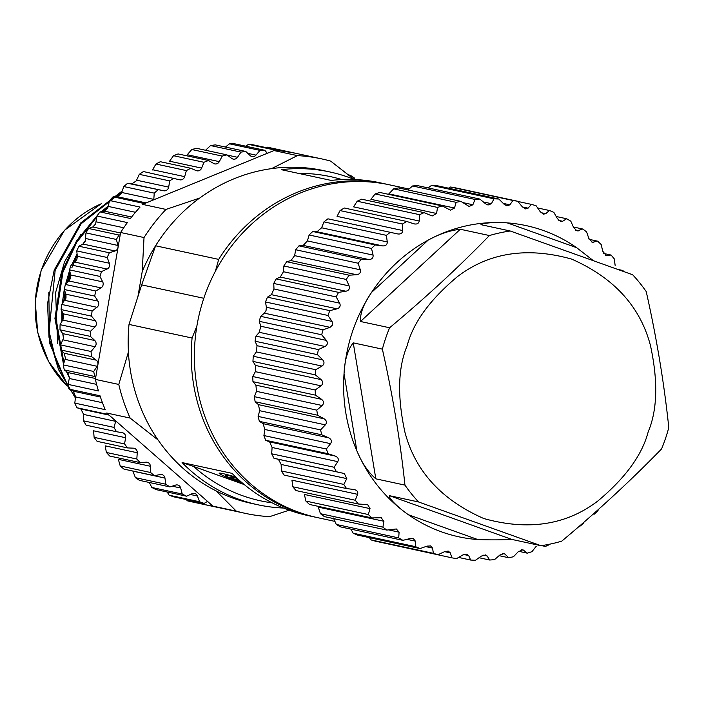 <?xml version="1.0" encoding="UTF-8"?>
<svg xmlns="http://www.w3.org/2000/svg" width="704" height="704" viewBox="0 0 704 704"><rect width="100%" height="100%" fill="white"/><g stroke="black" fill="none" stroke-linecap="round" stroke-linejoin="round"><path stroke-width="1.06" d="M409.015 189.042L389.55 184.844A170.254 158.761 102.2 0 0 203.993 297.774A170.254 158.761 102.2 0 0 299.13 512.371A170.254 158.761 102.2 0 0 317.759 517.686L334.919 521.391M380.952 517.598A170.254 158.761 102.2 0 0 381.031 517.581L383.918 521.277L382.888 527.155A181.306 169.074 102.2 0 0 386.795 530.077L396.343 528.977L399.089 532.162L398.71 537.918A181.306 169.074 102.2 0 0 402.917 540.338L410.124 538.516L413.318 538.569L415.36 541.138L415.624 546.682A181.306 169.074 102.2 0 0 420.077 548.574L427.029 546.11L430.663 545.97L432.529 548.073L433.4 553.344A181.306 169.074 102.2 0 0 438.038 554.69L444.682 551.61L448.237 551.091L450.375 552.904L451.827 557.814A181.306 169.074 102.2 0 0 456.588 558.598L462.862 554.954L466.787 554.136L468.67 555.553L470.668 560.05A181.306 169.074 102.2 0 0 475.499 560.261L481.334 556.098L485.584 554.937L487.186 556.002L489.676 560.014A181.306 169.074 102.2 0 0 494.516 559.645L499.866 555.025L504.39 553.476L508.631 557.718A181.306 169.074 102.2 0 0 513.418 556.767L518.241 551.751L522.958 549.78L527.287 553.168A181.306 169.074 102.2 0 0 531.96 551.663L536.202 546.313M451.827 557.814L389.242 544.166M433.4 553.344L370.973 539.88A181.306 169.074 102.2 0 0 375.61 541.226L438.038 554.69M370.973 539.88L369.442 537.654M415.624 546.682L353.188 533.21A181.306 169.074 102.2 0 0 357.641 535.11L420.077 548.574M353.188 533.21L350.9 529.118M398.71 537.918L336.283 524.445A181.306 169.074 102.2 0 0 340.49 526.874L402.917 540.338M336.283 524.445L333.423 518.003M382.888 527.155L320.452 513.691A181.306 169.074 102.2 0 0 324.368 516.613L386.795 530.077M320.452 513.691L318.252 507.118L383.918 521.277M318.349 349.571L255.922 336.107L259.327 332.332L260.709 326.225L259.257 321.314L321.684 334.778L326.374 340.393C328.038 342.901 327.58 344.934 324.993 346.491L318.349 349.571A181.306 169.074 102.2 0 0 317.478 354.675L322.705 359.867C324.623 362.226 324.377 364.302 321.983 366.071L315.709 369.714A181.306 169.074 102.2 0 0 315.374 374.88L321.103 379.597C323.25 381.779 323.224 383.856 321.033 385.827L315.19 389.99A181.306 169.074 102.2 0 0 315.401 395.138L321.578 399.326C323.937 401.306 324.13 403.366 322.159 405.513L316.809 410.133A181.306 169.074 102.2 0 0 317.557 415.21L324.13 418.81C326.674 420.57 327.087 422.585 325.354 424.864L320.54 429.889A181.306 169.074 102.2 0 0 321.825 434.826L328.715 437.809C331.426 439.314 332.05 441.267 330.572 443.661L326.33 449.011A181.306 169.074 102.2 0 0 328.134 453.746L335.28 456.078C338.131 457.318 338.958 459.175 337.753 461.648L334.118 467.262A181.306 169.074 102.2 0 0 336.406 471.742L344.318 473.546L346.808 478.614L343.798 484.405A181.306 169.074 102.2 0 0 346.553 488.567L354.015 489.518C357.06 490.195 358.257 491.797 357.606 494.331L355.256 500.236A181.306 169.074 102.2 0 0 358.433 504.029L367.62 504.566L370.031 508.614L368.342 514.545L305.906 501.081A181.306 169.074 102.2 0 0 309.478 504.46L371.906 517.924L381.594 517.739M305.906 501.081L304.366 494.454L370.031 508.614M355.256 500.236L292.829 486.772A181.306 169.074 102.2 0 0 296.006 490.565L358.433 504.029M292.829 486.772L291.94 480.172L357.606 494.331M343.798 484.405L281.371 470.941A181.306 169.074 102.2 0 0 284.126 475.103L346.553 488.567M281.371 470.941L281.142 464.446L278.414 459.325L273.979 458.278L336.406 471.742M334.118 467.262L271.691 453.798A181.306 169.074 102.2 0 0 273.979 458.278M271.691 453.798L272.087 447.489L269.623 441.91L265.698 440.282L328.134 453.746M326.33 449.011L263.903 435.547A181.306 169.074 102.2 0 0 265.698 440.282M263.903 435.547L264.915 429.493L263.05 423.641L259.389 421.362L321.825 434.826M320.54 429.889L258.113 416.425A181.306 169.074 102.2 0 0 259.389 421.362M258.113 416.425L259.688 410.705L258.465 404.65L255.13 401.738L317.557 415.21M316.809 410.133L254.382 396.669A181.306 169.074 102.2 0 0 255.13 401.738M254.382 396.669L256.494 391.345L255.913 385.158L252.974 381.674L315.401 395.138M315.19 389.99L252.762 376.526A181.306 169.074 102.2 0 0 252.974 381.674M252.762 376.526L255.367 371.668L255.438 365.429L252.947 361.407L315.374 374.88M315.709 369.714L253.282 356.25A181.306 169.074 102.2 0 0 252.947 361.407M253.282 356.25L256.318 351.912L257.048 345.699L255.05 341.202L317.478 354.675M255.922 336.107A181.306 169.074 102.2 0 0 255.05 341.202M260.656 316.334L264.378 313.166L266.05 310.517L266.376 307.252L265.505 301.981L327.941 315.454L332.042 321.411L332.649 324.878L330.044 327.334L323.083 329.798L260.656 316.334A181.306 169.074 102.2 0 0 259.257 321.314M272.149 502.841A165.827 154.642 -77.8 0 1 242.466 495.66A165.827 154.642 -77.8 0 1 193.679 466.497L182.098 462.581L232.038 473.352A170.254 158.761 102.2 0 0 308.07 515.601L314.644 517.018A170.254 158.761 102.2 0 0 316.202 517.343M283.571 508.042A170.254 158.761 -77.8 0 1 258.13 504.83A170.254 158.761 -77.8 0 1 239.492 499.506A170.254 158.761 -77.8 0 1 182.098 462.581M314.644 517.018A170.254 158.761 102.2 0 1 192.086 338.026L129.008 324.421A170.254 158.761 -77.8 0 0 128.454 352.114L128.392 352.097A170.254 158.761 102.2 0 0 158.022 439.938L158.083 439.956A170.254 158.761 102.2 0 0 216.286 490.978L216.225 490.961A170.254 158.761 102.2 0 0 232.857 498.08A170.254 158.761 102.2 0 0 251.495 503.395L258.13 504.83M216.225 490.961L236.306 511.157L212.898 506.106L106.718 413.019L130.126 418.07A181.306 169.074 -77.8 0 1 118.782 384.446L95.374 379.394L95.77 377.089L120.613 232.496L144.021 237.547A181.306 169.074 -77.8 0 1 165.968 209.422L142.56 204.38L273.97 150.559L297.387 155.61A181.306 169.074 -77.8 0 1 321.719 158.902A181.306 169.074 -77.8 0 1 330.669 161.11L354.112 179.406M289.186 510.189L269.597 516.657A181.306 169.074 -77.8 0 1 245.265 513.357A181.306 169.074 -77.8 0 1 236.306 511.157M115.782 420.966A4.426 4.127 -77.8 0 1 115.694 421.344L113.986 427.398A181.306 169.074 -77.8 0 0 116.503 431.728L86.073 425.163A181.306 169.074 -77.8 0 1 83.547 420.834L83.635 414.427L80.881 409.015L76.859 407.722A181.306 169.074 -77.8 0 1 74.818 403.102L75.548 396.669L73.357 391.195L69.564 389.224A181.306 169.074 -77.8 0 1 68.024 384.375L69.45 377.766L67.786 372.522L64.284 369.917A181.306 169.074 -77.8 0 1 63.272 364.901L65.41 358.213L64.231 353.25L61.09 350.038A181.306 169.074 -77.8 0 1 60.614 344.925L63.474 338.254L62.726 333.608L60.007 329.842A181.306 169.074 -77.8 0 1 60.078 324.685L63.668 318.138L63.307 313.843L61.063 309.575A181.306 169.074 -77.8 0 1 61.67 304.436L66 298.118L65.965 294.219L64.24 289.502A181.306 169.074 -77.8 0 1 65.375 284.451L68.957 280.984L70.426 278.441L70.655 274.965L69.494 269.861A181.306 169.074 -77.8 0 1 70.259 267.546A181.306 169.074 -77.8 0 1 71.157 264.968L75.011 262.126L76.903 259.371L77.326 256.326L76.762 250.914A181.306 169.074 -77.8 0 1 78.918 246.224L82.984 244.05L85.342 241.129L85.95 232.892A181.306 169.074 -77.8 0 1 88.581 228.474L92.787 226.978L95.63 223.951L96.95 216.014A181.306 169.074 -77.8 0 1 100.021 211.93L104.289 211.138L107.659 208.05L109.613 200.508A181.306 169.074 -77.8 0 1 113.089 196.803L117.348 196.715L121.255 193.635L123.79 186.56A181.306 169.074 -77.8 0 1 127.618 183.278L131.798 183.894L136.259 180.884L139.295 174.346A181.306 169.074 -77.8 0 1 143.431 171.538L179.511 179.749A4.426 4.127 -77.8 0 0 184.668 176.651L186.375 170.588A181.306 169.074 -77.8 0 1 190.766 168.274L160.336 161.709A181.306 169.074 -77.8 0 0 155.945 164.023L186.375 170.588M242.035 482.698A46.649 2.05 18.7 0 1 225.236 475.297A46.649 2.05 18.7 0 1 236.438 477.673M139.295 174.346L169.734 180.91L168.67 187.114A4.426 4.127 -77.8 0 1 163.847 190.802L127.618 183.278M85.95 232.892L116.38 239.457L117.938 245.458A4.426 4.127 -77.8 0 1 115.042 250.967L109.358 252.789L78.918 246.224M61.09 350.038L91.52 356.602L96.281 360.158A4.426 4.127 -77.8 0 1 97.178 366.291L93.711 371.466L63.272 364.901M76.762 250.914L107.193 257.479L109.375 263.243A4.426 4.127 -77.8 0 1 107.061 269.042L101.587 271.533L71.157 264.968M60.007 329.842L90.446 336.406L94.785 340.516A4.426 4.127 -77.8 0 1 95.031 346.738L91.045 351.49L60.614 344.925M69.494 269.861L99.924 276.426A181.306 169.074 -77.8 0 1 100.69 274.111A181.306 169.074 -77.8 0 1 101.587 271.533M99.924 276.426L102.705 281.873A4.426 4.127 -77.8 0 1 101.006 287.892L95.814 291.016L65.375 284.451M61.063 309.575L91.494 316.14L95.366 320.76A4.426 4.127 -77.8 0 1 94.952 326.99L90.508 331.25L60.078 324.685M64.24 289.502L94.67 296.067L98.014 301.127A4.426 4.127 -77.8 0 1 96.958 307.296L92.101 311.001L61.67 304.436M116.503 431.728L122.302 432.687A4.426 4.127 -77.8 0 1 125.62 437.721L124.555 443.925L94.116 437.36A181.306 169.074 -77.8 0 0 97.09 441.346L127.521 447.911L133.399 448.166A4.426 4.127 -77.8 0 1 137.236 452.751L136.831 459.026L106.392 452.461A181.306 169.074 -77.8 0 0 109.771 456.06L140.21 462.625L146.098 462.176A4.426 4.127 -77.8 0 1 150.401 466.259L150.656 472.525L120.217 465.96A181.306 169.074 -77.8 0 0 123.966 469.119L154.396 475.675L160.222 474.531A4.426 4.127 -77.8 0 1 164.947 478.06L165.854 484.238L135.423 477.673A181.306 169.074 -77.8 0 0 139.489 480.357L169.919 486.922L175.604 485.091A4.426 4.127 -77.8 0 1 180.69 488.022L182.239 494.032L151.809 487.467A181.306 169.074 -77.8 0 0 156.147 489.632L186.578 496.197L192.051 493.706A4.426 4.127 -77.8 0 1 197.428 496.003L199.61 501.767A181.306 169.074 -77.8 0 0 204.16 503.404L173.721 496.839A181.306 169.074 -77.8 0 1 171.574 496.082A181.306 169.074 -77.8 0 1 169.171 495.202L167.191 492.017M151.809 487.467L149.318 482.478M135.423 477.673L132.898 471.152L164.947 478.06M120.217 465.96L118.351 459.342L150.401 466.259M106.392 452.461L105.186 445.843L137.236 452.751M94.116 437.36L93.57 430.804L125.62 437.721M152.486 169.954L155.945 164.023M173.51 155.716L203.949 162.281L201.617 168.115L169.567 161.207L173.51 155.716A181.306 169.074 -77.8 0 1 178.103 153.938L208.542 160.503L213.655 163.46A4.426 4.127 -77.8 0 0 219.305 161.638L187.246 154.722L191.787 149.53A181.306 169.074 -77.8 0 1 196.522 148.306L226.961 154.871L231.722 158.426A4.426 4.127 -77.8 0 0 237.503 157.291L227.234 155.074M205.445 150.374L210.54 145.552A181.306 169.074 -77.8 0 1 215.362 144.892L245.793 151.457L250.131 155.575A4.426 4.127 -77.8 0 0 255.983 155.126L247.808 153.366M225.394 147.057L229.53 143.818A181.306 169.074 -77.8 0 1 234.379 143.739L264.81 150.304A181.306 169.074 -77.8 0 0 259.97 150.383L255.983 155.126M245.696 146.177L248.53 144.355A181.306 169.074 -77.8 0 1 253.334 144.857L283.765 151.422A181.306 169.074 102.2 0 1 297.722 153.727L267.282 147.162A181.306 169.074 -77.8 0 1 267.872 147.286L321.719 158.902M266.323 147.664L267.282 147.162M75.398 397.98L58.494 369.538L49.007 337.374L47.529 303.6L54.199 270.142L80.705 222.957L122.302 190.907M75.504 397.082L70.145 389.523M69.168 388.018L55.986 360.958L49.069 331.241L55.158 270.354L81.206 223.705L122.021 191.717M69.432 377.916L66.422 371.51M63.492 364.258L54.938 318.428L62.005 271.832L76.516 240.891L97.715 214.975M63.914 362.982L55.889 317.838L62.964 272.034L76.789 242.211L96.826 216.973M62.744 320.329L62.806 312.902M63.606 301.998L65.111 291.896M67.118 282.762L69.81 273.513M64.768 300.555L65.78 293.718M68.473 281.442L70.162 275.607M100.839 212.106L108.363 205.911M102.837 211.402L108.055 207.099M71.782 267.881L77.211 255.306M430.162 545.829L430.663 545.97M412.799 538.428L413.318 538.569M367.039 504.407L367.62 504.566M477.875 539.572L408.452 514.756C400.259 509.282 388.23 498.274 389.4 495.669L418.528 501.952A159.192 148.456 102.2 0 1 404.95 485.118L375.83 478.834C368.06 472.076 361.733 462.73 356.858 450.789L344.045 373.666C344.661 359.955 347.723 349.686 353.25 342.857L382.369 349.14A159.192 148.456 102.2 0 1 385.634 338.325A159.192 148.456 102.2 0 1 389.602 327.765C425.665 297.651 458.938 266.904 489.43 235.541A159.192 148.456 102.2 0 1 510.242 231L632.65 274.745A159.192 148.456 102.2 0 1 646.219 291.579C656.55 337.48 664.074 382.809 668.8 427.557A159.192 148.456 102.2 0 1 665.535 438.372A159.192 148.456 102.2 0 1 661.566 448.932C631.118 480.26 597.846 510.998 561.739 541.156A159.192 148.456 102.2 0 1 540.936 545.697L511.808 539.414C501.248 539.968 489.94 540.012 477.875 539.572A159.192 148.456 -77.8 0 1 408.452 514.756A159.192 148.456 -77.8 0 1 356.858 450.789A159.192 148.456 -77.8 0 1 344.045 373.666A159.192 148.456 -77.8 0 1 352.616 331.206A159.192 148.456 -77.8 0 1 371.536 292.45A159.192 148.456 -77.8 0 1 428.155 240.134A159.192 148.456 -77.8 0 1 507.241 222.878A159.192 148.456 -77.8 0 1 576.673 247.694L592.381 259.908M321.684 334.778A181.306 169.074 -77.8 0 1 323.083 329.798M354.015 489.518L354.543 489.614M368.342 514.545A181.306 169.074 102.2 0 0 371.906 517.924M543.585 545.301L545.406 546.436A181.306 169.074 102.2 0 0 549.903 544.386L550.097 544.104M579.137 526.794L579.137 526.794A181.306 169.074 102.2 0 0 583.123 523.741L583.519 522.764M593.261 514.07L594.326 514.131A181.306 169.074 102.2 0 0 597.978 510.629L598.312 509.494M267.423 297.185L271.392 294.668L273.997 289.01L273.742 283.466L336.169 296.93L339.662 303.169C340.798 305.888 339.926 307.78 337.049 308.827L329.85 310.649L267.423 297.185A181.306 169.074 102.2 0 0 265.505 301.981M276.135 278.907L280.28 277.059L283.457 271.726L283.835 265.98L346.262 279.444L349.122 285.894C349.976 288.666 348.92 290.444 345.946 291.227L338.562 292.371L276.135 278.907A181.306 169.074 102.2 0 0 273.742 283.466M286.686 261.721L290.937 260.568L294.642 255.631L295.671 249.753L358.098 263.217L360.307 269.799C360.888 272.598 359.647 274.243 356.602 274.736L349.114 275.185L286.686 261.721A181.306 169.074 102.2 0 0 283.835 265.98M298.945 245.846L303.222 245.397L307.41 240.918L309.109 234.986L371.536 248.459L373.076 255.086C373.375 257.875 371.976 259.362 368.887 259.565L361.372 259.318L298.945 245.846A181.306 169.074 102.2 0 0 295.671 249.753M312.761 231.493L316.985 231.739L321.605 227.779L323.963 221.874L386.39 235.338L387.27 241.938C387.297 244.684 385.757 246.004 382.65 245.907L375.188 244.957L312.761 231.493A181.306 169.074 102.2 0 0 309.109 234.986M402.714 230.534L337.049 216.374L340.05 210.575L402.486 224.039L402.714 230.534C402.468 233.2 400.805 234.335 397.725 233.939L327.95 218.821A181.306 169.074 102.2 0 0 323.963 221.874M419.206 221.003L353.549 206.844L357.183 201.23L419.61 214.694L419.206 221.003C418.704 223.564 416.935 224.497 413.908 223.802L406.754 221.47L344.326 208.006A181.306 169.074 102.2 0 0 340.05 210.575M436.55 213.47L370.885 199.311L375.126 193.961L437.554 207.425L436.55 213.47L432.142 215.996L424.107 212.643L361.68 199.179A181.306 169.074 102.2 0 0 357.183 201.23M454.511 208.032L388.846 193.873L393.668 188.848L456.095 202.321L454.511 208.032L450.419 210.144L442.226 205.92L379.799 192.447A181.306 169.074 102.2 0 0 375.126 193.961M407.95 189.957L412.57 185.97L474.998 199.434L472.877 204.758L469.128 206.466L460.882 201.37L398.455 187.906A181.306 169.074 102.2 0 0 393.668 188.848M428.032 187.889L431.587 185.363L494.014 198.827L491.418 203.685L488.03 205.031L485.566 203.782L479.838 199.065L417.41 185.601A181.306 169.074 102.2 0 0 412.57 185.97M448.501 188.17L450.498 187.018L512.926 200.482L509.89 204.829L506.88 205.841L504.082 204.23L498.854 199.03L436.418 185.566A181.306 169.074 102.2 0 0 431.587 185.363M517.845 201.45L531.476 204.398L528.07 208.164L525.448 208.894L522.377 206.879L517.686 201.265L455.259 187.801A181.306 169.074 102.2 0 0 450.498 187.018M387.992 184.518A170.254 158.761 102.2 0 0 386.434 184.166A170.254 158.761 102.2 0 0 218.698 259.398L215.362 271.313M386.434 184.166L379.861 182.75A170.254 158.761 102.2 0 0 331.188 180.426L281.248 169.655A170.254 158.761 -77.8 0 1 329.921 171.978A170.254 158.761 -77.8 0 1 354.42 179.538M329.921 171.978L323.286 170.553A170.254 158.761 102.2 0 0 271.594 168.608L271.656 168.626A170.254 158.761 102.2 0 0 199.628 198.123L199.558 198.106A170.254 158.761 102.2 0 0 155.558 245.775L218.698 259.398M192.086 338.026L196.909 325.89M298.602 173.404A165.827 154.642 -77.8 0 1 341.88 179.573M155.619 245.793L141.662 284.874L203.817 298.285M199.558 198.106L165.968 209.422M144.021 237.547L142.217 271.577A170.254 158.761 -77.8 0 1 155.558 245.775L154.317 249.445M297.387 155.61L271.594 168.608M141.662 284.874L129.008 324.421M244.27 484.581L193.679 466.497M235.805 477.066A53.064 2.332 -161.3 0 0 219.155 473.238A53.064 2.332 -161.3 0 0 242.792 483.349M130.126 418.07L158.022 439.938M128.392 352.097L118.782 384.446M248.53 144.355L278.96 150.92A181.306 169.074 102.2 0 0 273.97 150.559M210.54 145.552L240.97 152.117A181.306 169.074 -77.8 0 1 245.793 151.457M240.97 152.117L237.503 157.291M191.787 149.53L222.226 156.094A181.306 169.074 -77.8 0 1 226.961 154.871M222.226 156.094L219.305 161.638M203.949 162.281A181.306 169.074 -77.8 0 1 208.542 160.503M201.617 168.115A4.426 4.127 -77.8 0 1 196.178 170.588L190.766 168.274M169.734 180.91A181.306 169.074 -77.8 0 1 173.87 178.103M123.79 186.56L154.229 193.125A181.306 169.074 -77.8 0 1 158.057 189.842M154.229 193.125L153.815 199.399A4.426 4.127 -77.8 0 1 153.771 199.786M267.309 153.287L264.81 150.304M142.56 204.38A181.306 169.074 -77.8 0 1 143.519 203.368L113.089 196.803M144.874 203.43L143.519 203.368M109.613 200.508L140.052 207.073A181.306 169.074 102.2 0 0 130.451 218.495L100.021 211.93M96.95 216.014L127.38 222.578A181.306 169.074 102.2 0 0 120.613 232.496M354.543 179.538L354.306 177.927A181.306 169.074 -77.8 0 0 350.24 175.243L349.263 175.56M142.217 271.577L137.94 296.481M212.898 506.106A181.306 169.074 102.2 0 0 217.73 507.364L187.299 500.799L186.358 499.558M245.265 513.357L191.418 501.75A181.306 169.074 -77.8 0 1 187.299 500.799M95.374 379.394A181.306 169.074 102.2 0 0 98.463 390.94L68.024 384.375M69.564 389.224L100.003 395.789A181.306 169.074 102.2 0 0 105.248 409.666L74.818 403.102M76.859 407.722L107.29 414.286A181.306 169.074 -77.8 0 1 106.718 413.019M108.592 414.665L107.29 414.286M127.521 447.911A181.306 169.074 -77.8 0 1 124.555 443.925M140.21 462.625A181.306 169.074 -77.8 0 1 136.831 459.026M154.396 475.675A181.306 169.074 -77.8 0 1 150.656 472.525M169.919 486.922A181.306 169.074 -77.8 0 1 165.854 484.238M186.578 496.197A181.306 169.074 -77.8 0 1 182.239 494.032M204.16 503.404L207.513 501.38M116.38 239.457A181.306 169.074 -77.8 0 1 119.02 235.039L88.581 228.474M107.193 257.479A181.306 169.074 -77.8 0 1 109.358 252.789M94.67 296.067A181.306 169.074 -77.8 0 1 95.814 291.016M91.494 316.14A181.306 169.074 -77.8 0 1 92.101 311.001M90.446 336.406A181.306 169.074 -77.8 0 1 90.508 331.25M91.52 356.602A181.306 169.074 -77.8 0 1 91.045 351.49M64.284 369.917L94.723 376.482A181.306 169.074 -77.8 0 1 93.711 371.466M94.723 376.482L95.77 377.089M120.217 234.802L119.02 235.039M237.398 478.57L234.986 477.699L230.56 477.514L240.759 481.589M229.53 143.818L259.97 150.383M235.717 479.89L236.298 478.174M113.986 427.398L83.547 420.834M199.61 501.767L169.171 495.202M240.178 481.078L236.13 479.433L238.445 479.53M348.357 174.838L350.24 175.243M48.796 292.662L49.711 343.464L69.15 389.268M545.406 546.436L541.561 545.609M618.631 269.579L622.961 270.512L620.84 270.389M623.55 271.383A181.306 169.074 102.2 0 0 622.961 270.512M527.287 553.168L518.69 551.311M615.146 265.452L614.258 258.852A181.306 169.074 102.2 0 0 611.081 255.059L606.135 255.455L602.721 251.17L601.181 244.543A181.306 169.074 102.2 0 0 597.608 241.164L592.319 242.317L588.834 238.506L586.634 231.924A181.306 169.074 102.2 0 0 582.718 229.011L577.139 230.965L573.663 227.621L570.803 221.17A181.306 169.074 102.2 0 0 566.597 218.742L562.628 221.267L560.798 221.531L557.383 218.645L553.898 212.406A181.306 169.074 102.2 0 0 549.446 210.505L545.723 213.673L543.497 214.148L540.223 211.702L536.114 205.744A181.306 169.074 102.2 0 0 531.476 204.398M603.662 253.458L611.081 255.059M508.631 557.718L499.136 555.667M589.169 239.342L597.608 241.164M489.676 560.014L479.054 557.726M573.382 226.996L582.718 229.011M470.668 560.05L458.586 557.445M556.186 216.498L566.597 218.742M537.645 207.962L549.446 210.505M517.686 201.265A181.306 169.074 102.2 0 0 512.926 200.482M498.854 199.03A181.306 169.074 102.2 0 0 494.014 198.827M479.838 199.065A181.306 169.074 102.2 0 0 474.998 199.434M460.882 201.37A181.306 169.074 102.2 0 0 456.095 202.321M442.226 205.92A181.306 169.074 102.2 0 0 437.554 207.425M424.107 212.643A181.306 169.074 102.2 0 0 419.61 214.694M414.515 223.969L413.908 223.802M406.754 221.47A181.306 169.074 102.2 0 0 402.486 224.039M390.377 232.285A181.306 169.074 102.2 0 0 386.39 235.338M375.188 244.957A181.306 169.074 102.2 0 0 371.536 248.459M361.372 259.318A181.306 169.074 102.2 0 0 358.098 263.217M349.114 275.185A181.306 169.074 102.2 0 0 346.262 279.444M338.562 292.371A181.306 169.074 102.2 0 0 336.169 296.93M329.85 310.649A181.306 169.074 102.2 0 0 327.941 315.454M389.602 327.765L360.483 321.49C359.982 313.474 363.669 303.794 371.536 292.45L428.155 240.134C439.102 234.071 449.821 230.446 460.31 229.258L360.483 321.49M540.936 545.697L418.528 501.952M404.95 485.118C400.233 440.431 392.709 395.102 382.369 349.14M489.43 235.541L460.31 229.258M510.242 231L480.955 224.673M481.114 224.717C481.395 223.01 497.49 221.883 507.241 222.878L576.673 247.694M117.348 196.715L146.115 202.919M120.534 232.962L92.787 226.978M104.289 211.138L131.604 217.026M69.326 378.488L96.606 384.375M75.522 396.915L102.458 402.723M131.798 183.894L163.847 190.802M115.042 250.967L82.984 244.05M65.129 359.383L97.178 366.291M107.061 269.042L75.011 262.126M62.982 339.83L95.031 346.738M101.006 287.892L68.957 280.984M62.902 320.074L94.952 326.99M64.9 300.379L96.958 307.296M101.033 203.87A109.446 102.062 102.2 0 0 41.351 270.266A109.446 102.062 102.2 0 0 66.766 385.642M278.089 459.228L343.754 473.387M123.719 227.77L96.237 221.839M135.467 212.291L108.249 206.422M121.766 192.482L153.815 199.399M109.094 415.105L80.881 409.015M100.417 397.03L73.357 391.195M67.786 372.522L95.533 378.506M115.694 421.344L83.635 414.427M117.938 245.458L85.888 238.55M190.353 494.481L197.428 496.003M136.611 180.206L168.67 187.114M64.231 353.25L96.281 360.158M172.19 486.191L180.69 488.022M109.375 263.243L77.326 256.326M152.618 169.734L184.668 176.651M62.726 333.608L94.785 340.516M102.705 281.873L70.655 274.965M63.307 313.843L95.366 320.76M98.014 301.127L65.965 294.219M63.589 336.371L63.351 334.928M61.934 321.64L61.811 311.01M62.234 303.732L64.258 289.546M65.058 285.806L69.617 270.433M72.037 264.308L77.062 253.845M82.87 244.112L85.703 240.011M57.631 343.517L55.598 292.574L64.583 261.809L81.092 234.08M521.682 549.771L523.961 550.264M606.804 255.508L605.475 255.218M502.577 553.555L505.692 554.224M593.358 242.317L591.228 241.85M483.208 555.139L487.186 556.002M578.574 230.85L575.608 230.208M463.786 554.506L468.67 555.553M562.628 221.267L558.791 220.44M444.594 551.654L450.375 552.904M545.723 213.673L540.998 212.652M425.665 546.594L432.529 548.073M528.07 208.164L522.447 206.958M406.956 539.326L415.36 541.138M509.89 204.829L503.246 203.394M388.326 529.839L399.089 532.162M491.418 203.685L483.331 201.942M472.877 204.758L462.616 202.541M281.142 464.446L346.808 478.614M272.087 447.489L337.753 461.648M269.623 441.91L335.28 456.078M387.27 241.938L321.605 227.779M382.65 245.907L316.985 231.739M264.915 429.493L330.572 443.661M263.05 423.641L328.715 437.809M373.076 255.086L307.41 240.918M368.887 259.565L303.222 245.397M259.688 410.705L325.354 424.864M258.465 404.65L324.13 418.81M360.307 269.799L294.642 255.631M356.602 274.736L290.937 260.568M256.494 391.345L322.159 405.513M255.913 385.158L321.578 399.326M349.122 285.894L283.457 271.726M345.946 291.227L280.28 277.059M255.367 371.668L321.033 385.827M255.438 365.429L321.103 379.597M339.662 303.169L273.997 289.01M337.049 308.827L271.392 294.668M256.318 351.912L321.983 366.071M257.048 345.699L322.705 359.867M332.042 321.411L266.376 307.252M330.044 327.334L264.378 313.166M259.327 332.332L324.993 346.491M260.709 326.225L326.374 340.393M353.25 342.857L375.83 478.834M389.4 495.669L511.808 539.414M648.19 431.878C642.162 454.995 625.354 478.069 597.74 501.09C566.157 525.096 528.167 530.904 483.771 518.522C441.478 499.919 415.193 471.134 404.923 432.177C397.179 396.51 397.927 367.699 407.167 345.726C413.186 322.599 430.003 299.534 457.609 276.505C489.201 252.507 527.19 246.699 571.586 259.081C613.879 277.684 640.165 306.46 650.434 345.426C658.178 381.084 657.43 409.904 648.19 431.878M225.597 474.241L225.236 475.297M236.13 479.433L236.535 478.254M101.2 203.746L64.539 230.261L41.193 270.257L35.2 301.233L37.717 332.534L48.576 361.53L66.862 385.801"/></g></svg>
